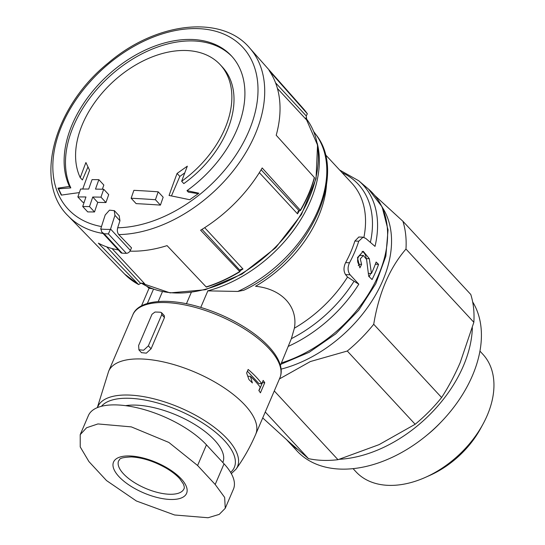 <?xml version="1.0" encoding="UTF-8"?>
<svg xmlns="http://www.w3.org/2000/svg" width="545" height="545" viewBox="0 0 545 545"><rect width="100%" height="100%" fill="white"/><g stroke="black" fill="none" stroke-linecap="round" stroke-linejoin="round"><path stroke-width="0.82" d="M339.651 170.033L358.719 180.756A113.714 75.68 137.2 0 1 375.014 246.381L365.702 238.363L362.99 237.239L358.753 241.197A111.589 74.263 137.2 0 1 349.508 262.772L345.619 262.629C343.479 267.173 343.459 271.172 345.564 274.625L347.533 277.044L354.032 281.247A110.649 73.636 137.2 0 1 291.371 338.663L294.382 328.199C298.183 306.644 281.711 288.85 255.523 286.275A106.67 70.986 137.2 0 0 326.489 184.775M358.767 237.075L354.87 241.053A106.67 70.986 137.2 0 1 345.619 262.629M225.351 508.049L233.437 489.178A69.338 28.756 -156.8 0 0 224.043 463.822L206.453 444.843A69.338 28.756 -156.8 0 0 139.302 408.287A69.338 28.756 -156.8 0 0 88.392 415.576L80.306 434.433M161.749 314.635L161.558 312.721L160.543 312.244A85.333 35.391 -156.8 0 0 154.971 312.047L152.001 314.281L138.614 345.51L138.934 349.754L143.635 350.231L148.369 345.857L161.749 314.635L164.467 317.565L164.27 315.65M349.508 262.772C347.438 267.316 347.635 271.321 350.094 274.789L358.808 284.19L354.032 281.247M291.371 338.663L280.403 365.395M141.639 352.676L146.339 353.153L151.081 348.786L164.467 317.565M260.421 392.829A79.999 33.177 -156.8 0 0 258.841 390.533L260.251 387.25A79.999 33.177 -156.8 0 0 250.393 376.336L252.383 382.944A79.999 33.177 -156.8 0 0 248.983 379.627L246.633 373.005L248.145 369.462A79.999 33.177 23.2 0 1 261.764 383.707L263.174 380.424A79.999 33.177 23.2 0 1 264.754 382.719L260.421 392.829M104.081 233.737A129.778 86.369 137.2 0 0 108.38 233.894L110.567 229.057A898.664 557.705 -87.9 0 1 114.954 215.343L114.239 210.67L109.504 210.159L105.199 214.996A898.664 557.705 92.1 0 0 100.811 228.709L101.84 232.15L104.081 233.737L122.073 253.153A129.778 86.369 -42.8 0 0 126.372 253.302A3.556 2.364 -42.8 0 0 130.371 250.428L131.495 247.811L118.755 234.595C117.366 232.797 117.011 230.528 117.686 227.783A888.888 551.635 -87.9 0 1 119.955 220.739L119.232 216.065M101.847 232.143L120.799 252.594A3.556 2.364 -42.8 0 0 122.073 253.153M158.179 191.82A894.876 371.097 -156.8 0 0 133.893 190.334A898.48 557.59 92.1 0 0 131.141 198.244L136.134 203.626A884.181 366.662 23.2 0 1 160.428 205.118A887.533 550.797 -87.9 0 1 163.166 197.208L158.179 191.82A897.322 556.874 -87.9 0 0 155.434 199.729L160.428 205.118M131.141 198.244A894.011 370.743 23.2 0 1 155.434 199.729M89.843 205.601A888.064 551.124 92.1 0 0 89.509 206.582A898.187 557.412 -87.9 0 1 92.752 197.018A894.011 370.743 23.2 0 1 100.968 197.154A898.48 557.59 -87.9 0 1 103.714 189.251A894.876 371.097 -156.8 0 0 95.498 189.108A898.187 557.412 -87.9 0 1 98.856 179.673A895.803 371.486 -156.8 0 0 92.064 179.612A897.847 557.201 92.1 0 0 88.706 189.047A894.876 371.097 -156.8 0 0 80.605 189.033A897.322 556.874 92.1 0 0 77.86 196.943L82.854 202.331A884.181 366.662 23.2 0 1 84.128 202.331M77.86 196.943A894.011 370.743 23.2 0 1 85.96 196.956A897.847 557.201 92.1 0 0 82.717 206.521L87.718 211.91A883.009 366.179 23.2 0 1 94.51 211.971A888.404 551.336 -87.9 0 1 97.739 202.399A884.181 366.662 23.2 0 1 105.955 202.542A888.704 551.52 -87.9 0 1 108.7 194.626L103.714 189.251M82.717 206.521A892.853 370.259 23.2 0 1 89.509 206.582L94.51 211.971M92.752 197.018L97.739 202.399M100.968 197.154L105.955 202.542M102.344 189.217A888.404 551.336 -87.9 0 1 103.836 185.048L98.856 179.673M79.359 192.61A885.823 422.62 -161.8 0 0 61.292 195.13A881.224 133.968 -124.9 0 1 57.981 188.161A886.517 422.954 18.2 0 1 69.46 186.438A104.892 69.808 137.2 0 1 93.324 90.463A104.892 69.808 137.2 0 1 192.113 39.472A104.892 69.808 137.2 0 1 231.441 55.903A104.892 69.808 137.2 0 1 186.976 190.661A886.517 308.313 27.9 0 1 198.884 193.223A881.224 646.213 153.1 0 0 189.715 199.749A885.823 308.075 -152.1 0 0 169.066 195.471A887.158 550.559 -87.9 0 1 177.077 173.446A885.434 649.299 -26.9 0 1 187.33 166.177A886.551 550.184 92.1 0 0 181.655 181.281A90.668 60.338 137.2 0 0 220.214 64.705A90.668 60.338 137.2 0 0 186.213 50.508A90.668 60.338 137.2 0 0 100.777 94.639A90.668 60.338 137.2 0 0 80.238 177.636A886.551 550.184 -87.9 0 1 85.912 162.533A885.434 134.608 55.1 0 0 89.591 170.299A887.158 550.559 92.1 0 0 82.745 189.026M118.34 249.944A123.109 81.934 -42.8 0 1 98.352 243.159L138.525 284.49A121.76 81.035 137.2 0 1 124.716 274.162L68.343 216.113C33.041 182.377 53.757 106.582 108.312 62.948C155.979 22.038 221.645 14.354 249.705 48.021A123.654 82.295 137.2 0 1 239.228 162.778A123.654 82.295 137.2 0 1 118.755 234.595M129.983 251.143A123.109 81.934 -42.8 0 0 134.724 251.184A123.109 81.934 -42.8 0 0 167.063 245.625L206.16 286.922L206.528 286.731M249.705 48.021L303.306 108.639A121.76 81.035 137.2 0 1 307.319 113.776L269.073 70.496A123.109 81.934 -42.8 0 1 276.206 135.235L314.342 177.507A121.76 81.035 137.2 0 1 300.322 210.22L262.186 167.949A123.109 81.934 -42.8 0 1 200.615 230.222L239.711 271.519A121.76 81.035 137.2 0 1 206.16 286.922M313.709 131.536L315.957 134.622A113.714 75.68 137.2 0 1 237.804 291.439L207.652 290.866A115.22 76.681 137.2 0 0 317.149 142.96M152.436 288.768L149.064 288.23L146.762 286.268M237.804 291.439L243.758 290.253C307.993 260.49 348.875 175.442 315.957 134.622M361.607 264.359A112.917 75.142 137.2 0 1 359.884 267.888L357.479 257.628L363.215 251.272L369.306 258.691L371.438 273.488A114.395 76.13 -42.8 0 0 376.132 262.029L378.571 264.352A114.763 76.375 137.2 0 1 372.072 279.524L368.706 276.308L366.594 259.447L363.358 255.489L360.259 258.882L361.607 264.359L358.882 264.257L358.297 265.619M306.27 119.348A117.339 78.085 137.2 0 1 306.781 120.138L306.201 115.874L307.36 113.823L303.306 108.639M314.084 177.956L314.342 177.507M300.322 210.22L300.063 210.67L300.322 210.22M240.079 271.328L239.711 271.519L239.991 270.354L202.004 229.37M143.137 283.066A117.339 78.085 137.2 0 0 144.827 283.925L143.989 283.4L140.569 283.386L138.648 284.579M299.409 210.649A117.339 78.085 137.2 0 1 297.522 213.838L298.04 211.371L299.021 210.656L300.063 210.67M240.025 270.824A117.339 78.085 137.2 0 0 242.975 268.998L240.563 269.482L239.991 270.354M262.724 417.92L288.496 441.395L308.484 458.638A124.001 82.527 137.2 0 0 337.989 459.694L274.278 390.956M441.607 397.53L373.72 324.282C378.816 293.149 389.566 268.072 405.97 249.045A124.001 82.527 137.2 0 0 402.905 221.243L470.791 294.484A124.001 82.527 137.2 0 1 473.85 322.293L460.205 362.582C454.687 375.301 448.487 386.95 441.607 397.53A124.001 82.527 137.2 0 1 415.161 424.269L379.048 444.652L337.989 459.694M405.97 249.045L473.85 322.293M373.72 324.282A124.001 82.527 137.2 0 1 347.281 351.028L415.161 424.269M265.258 412L308.484 458.638M382.379 207.447A113.333 75.428 137.2 0 1 372.644 299.866A113.333 75.428 137.2 0 1 281.104 369.129M279.36 378.973L310.377 361.539L347.281 351.028M402.905 221.243L374.946 195.641M440.728 422.389A86.471 57.545 137.2 0 1 427.144 434.978M479.927 351.096L482.85 354.257A86.471 57.545 137.2 0 1 483.027 424.058A86.471 57.545 137.2 0 1 425.591 477.284A86.471 57.545 137.2 0 1 356.008 471.82L353.078 468.659M483.027 424.058L480.67 428.39A76.143 50.671 137.2 0 1 430.1 475.267L425.591 477.284M125.582 405.664A60.89 25.254 23.2 0 1 192.453 423.104A60.89 25.254 23.2 0 1 222.844 462.446L222.823 462.501M106.52 480.567L88.937 461.595L80.224 446.914L80.21 434.658L86.587 427.743L97.93 423.935L131.325 426.885L168.861 442.445L197.597 465.498L215.186 484.478L224.649 497.408L225.262 508.267L219.219 514.391L208.074 517.75L174.591 514.984L136.386 500.991L106.52 480.567M198.251 193.666L188.338 192.126L186.976 190.661M232.116 56.639A104.892 69.808 -42.8 0 0 116.051 70.836A104.892 69.808 -42.8 0 0 70.816 187.902L69.46 186.438M70.816 187.902L58.567 188.788L57.981 188.161M58.567 188.788L61.571 195.09M87.983 166.92L82.397 179.959L80.238 177.636M220.214 64.705L222.367 67.035A90.668 60.338 -42.8 0 1 183.815 183.604L181.655 181.281M184.796 172.847L179.83 176.41L177.077 173.446M179.83 176.41L171.45 195.948M258.991 390.745L262.472 382.638L264.754 382.719M247.41 371.193L258.916 383.605L261.764 383.707M247.832 376.248L250.393 376.336M366.083 257.751A9.067 5.627 92.1 0 0 362.105 251.395M363.358 255.476L360.79 255.38A4.837 3.004 92.1 0 0 357.779 258.78A4.837 3.004 92.1 0 0 358.882 264.257M375.328 264.236L378.571 264.352M369.21 276.792L370.634 273.461M368.413 273.379L371.438 273.488M472.665 301.916A115.56 76.906 137.2 0 1 428.465 433.868A115.56 76.906 137.2 0 1 297.073 451.015L288.053 441.28A115.56 76.906 137.2 0 1 286.84 439.924M472.352 327.77A115.56 76.906 137.2 0 1 339.344 459.299M297.502 449.291A115.56 76.906 137.2 0 1 288.053 441.28M358.753 241.197L354.87 241.053M347.533 277.044A106.67 70.986 137.2 0 1 294.382 328.199M358.808 284.19A113.714 75.68 137.2 0 1 288.584 346.225M132.823 314.847A79.999 33.177 23.2 0 1 219.424 315.868A79.999 33.177 23.2 0 1 279.885 377.876L255.707 434.29A79.999 33.177 23.2 0 0 195.246 372.283A79.999 33.177 23.2 0 0 108.646 371.254L132.823 314.847C138.307 300.288 167.179 297.045 200.499 307.319C216.91 312.312 232.129 319.275 246.163 328.213C259.209 336.653 268.835 345.36 275.041 354.339C281.07 363.352 282.685 371.2 279.885 377.876M110.567 229.057L130.371 250.428M114.954 215.343L119.955 220.739M108.38 233.894L126.372 253.302M101.493 226.556A119.035 79.216 137.2 0 1 64.978 118.64A119.035 79.216 137.2 0 1 198.094 28.626A119.035 79.216 137.2 0 1 249.787 128.933A119.035 79.216 137.2 0 1 117.686 227.783M103.087 233.485A123.654 82.295 137.2 0 1 68.343 216.113M325.202 154.446L351.852 183.202A106.67 70.986 137.2 0 1 363.91 237.368M342.062 172.642A110.649 73.636 137.2 0 1 370.389 242.396M358.719 180.756L368.495 189.095A115.22 76.681 137.2 0 1 375.232 282.065A115.22 76.681 137.2 0 1 281.472 362.895M141.175 283.059L170.115 292.883L205.315 289.742L242.116 274.012L275.647 247.784L301.433 214.539L316.039 178.719L317.544 145.065L305.786 118.013A117.339 78.085 137.2 0 1 275.273 247.314A117.339 78.085 137.2 0 1 141.209 283.046M306.781 120.138L277.405 88.447M297.522 213.838L259.345 172.642M242.975 268.998L204.675 227.681M144.827 283.925L112.025 248.534M140.569 283.386L106.725 246.871M299.021 210.656L261.116 169.761M306.201 115.874L275.545 82.792M147.361 303.463L153.492 289.157M200.764 307.4L207.849 290.866M158.227 301.521L162.437 291.684M186.424 303.763L191.247 292.508M110.444 229.404A126.726 84.339 137.2 0 1 100.723 229.057M101.452 406.291A73.384 30.431 23.2 0 1 189.633 415.542A73.384 30.431 23.2 0 1 230.596 472.358M97.466 407.585A76 31.515 23.2 0 1 182.221 408.641A76 31.515 23.2 0 1 236.08 469.116L236.08 469.116C243.874 458.229 250.414 446.621 255.707 434.29M148.369 345.857L151.081 348.786M350.094 274.789L345.564 274.625M206.453 444.843L197.597 465.498M224.043 463.822L215.186 484.478M183.992 488.79A35.554 14.742 23.2 0 1 145.501 488.34A35.554 14.742 23.2 0 1 118.633 460.777C120.438 459.864 116.916 457.602 131.338 456.928C142.606 457.568 154.351 461.377 166.572 468.359C172.295 471.813 176.737 475.329 179.898 478.905L183.42 484.062C184.367 486.59 184.557 488.17 183.992 488.79M129.901 455.967A39.73 16.473 23.2 0 1 179.441 477.052A39.73 16.473 23.2 0 1 175.006 499.356A39.73 16.473 23.2 0 1 124.744 481.903A39.73 16.473 23.2 0 1 129.901 455.967M366.397 258.589L369.306 258.691M114.321 210.595L119.314 215.984M368.495 189.095L382.1 206.862L388.04 229.867L385.853 256.191L375.771 283.741L358.624 310.33L335.809 333.819L309.178 352.295L280.886 364.258M314.472 177.772C311.447 188.768 306.76 199.702 300.411 210.574M240.032 271.642C228.995 278.352 217.789 283.495 206.412 287.072M138.655 284.585L124.716 274.162M141.502 305.868L149.064 288.237M231.325 473.632L236.08 469.116M97.317 407.646L108.646 371.254M138.852 349.829L141.557 352.751M161.572 312.694L164.283 315.616M362.99 237.157L358.767 237.007"/></g></svg>
